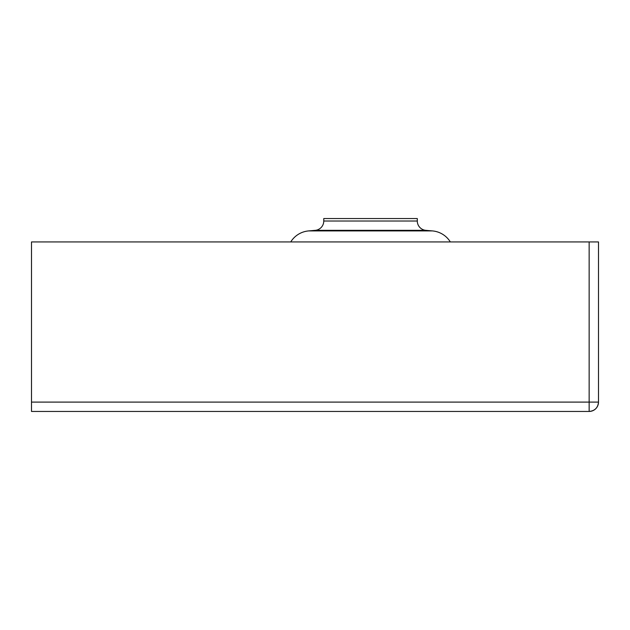 <?xml version="1.0" encoding="UTF-8"?>
<svg xmlns="http://www.w3.org/2000/svg" width="630" height="630" viewBox="0 0 630 630"><rect width="100%" height="100%" fill="white"/><g stroke="black" fill="none" stroke-linecap="round" stroke-linejoin="round"><path stroke-width="0.94" d="M425.833 230.336A9.356 9.356 0 0 1 417.296 221.02L417.296 218.555L323.765 218.555L323.765 221.02A9.356 9.356 0 0 1 315.228 230.336L308.606 230.919L432.456 230.919L425.833 230.336L315.228 230.336A9.356 9.356 0 0 0 323.765 221.02L417.296 221.02A9.356 9.356 0 0 0 425.833 230.336L432.456 230.919L308.606 230.919A23.381 23.381 0 0 0 290.737 241.936A23.381 23.381 0 0 1 308.606 230.919L315.228 230.336L425.833 230.336M450.324 241.936A23.381 23.381 0 0 0 432.456 230.919A23.381 23.381 0 0 1 450.324 241.936M31.5 241.936L589.144 241.936L589.144 402.098L31.5 402.098L31.5 241.936L31.5 411.445L589.144 411.445C594.83 410.894 597.949 407.775 598.5 402.098L598.5 241.936L31.5 241.936M432.456 230.919L398.507 230.919M342.555 230.919L308.606 230.919M417.296 218.555L417.296 221.02L323.765 221.02L323.765 218.555L417.296 218.555M598.5 402.098L598.5 241.936L589.144 241.936L589.144 402.098L598.5 402.098A9.356 9.356 0 0 1 589.144 411.445L589.144 402.098L589.144 411.445L31.5 411.445L31.5 402.098L598.5 402.098M57.204 241.936L52.731 241.936L57.204 241.936"/></g></svg>
